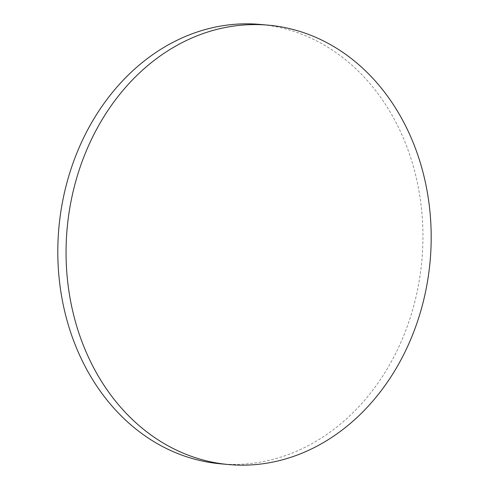 <?xml version="1.0" encoding="UTF-8"?>
<svg xmlns="http://www.w3.org/2000/svg" width="489" height="489" viewBox="0 0 489 489"><rect width="100%" height="100%" fill="white"/><g stroke="black" fill="none" stroke-linecap="round" stroke-linejoin="round"><path stroke-width="0.37" stroke-dasharray="2.44 1.83" d="M220.405 463.798A220.582 182.22 95.2 0 0 300.778 449.36A220.582 182.22 95.2 0 0 421.762 211.541A220.582 182.22 95.2 0 0 260.344 24.45"/><path stroke-width="0.73" d="M309.03 450.112A220.582 182.22 95.2 0 0 430.014 212.293A220.582 182.22 95.2 0 0 268.595 25.202A220.582 182.22 95.2 0 0 188.222 39.64A220.582 182.22 95.2 0 0 67.237 277.459A220.582 182.22 95.2 0 0 228.656 464.55A220.582 182.22 95.2 0 0 309.03 450.112M268.595 25.202L260.344 24.45A220.582 182.22 95.2 0 0 179.97 38.888A220.582 182.22 95.2 0 0 58.986 276.707A220.582 182.22 95.2 0 0 220.405 463.798L228.656 464.55"/></g></svg>
